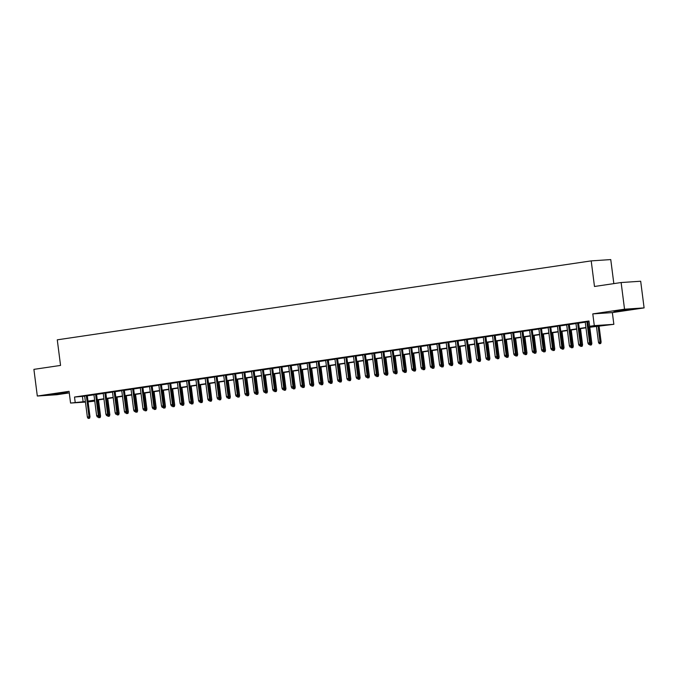 <?xml version="1.0" encoding="UTF-8"?>
<svg xmlns="http://www.w3.org/2000/svg" width="678" height="678" viewBox="0 0 678 678"><rect width="100%" height="100%" fill="white"/><g stroke="black" fill="none" stroke-linecap="round" stroke-linejoin="round"><path stroke-width="1.02" d="M63.266 393.316L67.469 392.528L63.308 392.808L50.825 394.664L63.266 393.316M626.396 310.058L630.591 309.27L626.438 309.549L613.946 311.397L626.396 310.058M88.021 401.427L94.683 400.444L94.759 401.079L88.081 401.901M613.836 283.624L610.759 259.581L591.199 260.886L57.274 339.831L60.554 365.425L33.9 369.366L37.315 396.028L56.876 394.723L69.266 392.893M591.199 260.886L594.479 286.48L621.124 282.54L640.685 281.234L644.1 307.897L624.54 309.202L592.792 313.897L594.301 325.626L613.853 324.321L588.58 327.415M592.792 313.897L612.353 312.592L644.1 307.897M612.353 312.592L613.853 324.321M621.124 282.54L624.54 309.202M87.276 395.579L84.665 395.969M96.547 394.206L93.937 394.596M105.81 392.842L103.2 393.223M115.082 391.469L112.472 391.859M124.354 390.096L121.743 390.486M133.625 388.731L131.015 389.113M142.888 387.358L140.278 387.74M152.16 385.985L149.55 386.375M161.432 384.612L158.822 385.002M170.703 383.248L168.093 383.629M179.967 381.875L177.356 382.265M189.238 380.502L186.628 380.892M198.51 379.138L195.9 379.519M207.782 377.765L205.171 378.146M217.053 376.392L214.443 376.782M226.316 375.019L223.706 375.409M235.588 373.654L232.978 374.036M244.86 372.281L242.249 372.663M254.131 370.908L251.521 371.298M263.395 369.544L260.784 369.925M272.666 368.171L270.056 368.552M281.938 366.798L279.328 367.188M291.209 365.425L288.599 365.815M300.473 364.061L297.862 364.442M309.744 362.688L307.134 363.069M319.016 361.315L316.406 361.705M328.288 359.942L325.677 360.332M337.551 358.577L334.94 358.959M346.822 357.204L344.212 357.594M356.094 355.831L353.484 356.221M365.366 354.467L362.755 354.848M374.629 353.094L372.019 353.475M383.901 351.721L381.29 352.111M393.172 350.348L390.562 350.738M402.444 348.984L399.834 349.365M411.707 347.611L409.097 348M420.979 346.238L418.368 346.627M430.25 344.873L427.64 345.255M439.522 343.5L436.912 343.882M448.785 342.127L446.175 342.517M458.057 340.754L455.447 341.144M467.328 339.39L464.718 339.771M476.6 338.017L473.99 338.407M485.863 336.644L483.253 337.034M495.135 335.279L492.525 335.661M504.407 333.907L501.796 334.288M513.678 332.534L511.068 332.923M522.941 331.161L520.331 331.55M532.213 329.796L529.603 330.178M541.485 328.423L538.874 328.805M550.756 327.05L548.146 327.44M560.02 325.677L557.409 326.067M569.291 324.313L566.681 324.694M578.563 322.94L575.953 323.33M588.546 327.127L597.589 325.787L589.665 326.313L588.979 320.982L74.521 397.045L84.691 396.189M87.301 395.799L93.962 394.816M96.573 394.435L103.234 393.443M105.844 393.062L112.506 392.079M115.116 391.689L121.769 390.706M124.379 390.316L131.04 389.333M133.651 388.952L140.312 387.96M142.922 387.579L149.584 386.596M152.194 386.206L158.847 385.223M161.457 384.841L168.119 383.85M170.729 383.468L177.39 382.485M180.001 382.095L186.662 381.112M189.272 380.722L195.925 379.739M198.535 379.358L205.197 378.366M207.807 377.985L214.468 377.002M217.079 376.612L223.74 375.629M226.35 375.239L233.003 374.256M235.613 373.875L242.275 372.892M244.885 372.502L251.546 371.519M254.157 371.129L260.818 370.146M263.428 369.764L270.081 368.773M272.692 368.391L279.353 367.408M281.963 367.018L288.625 366.035M291.235 365.645L297.896 364.662M300.507 364.281L307.159 363.298M309.77 362.908L316.431 361.925M319.041 361.535L325.703 360.552M328.313 360.171L334.974 359.179M337.585 358.798L344.238 357.815M346.848 357.425L353.509 356.442M356.12 356.052L362.781 355.069M365.391 354.687L372.053 353.696M374.663 353.314L381.316 352.331M383.926 351.941L390.587 350.958M393.198 350.577L399.859 349.585M402.469 349.204L409.131 348.221M411.741 347.831L418.394 346.848M421.004 346.458L427.665 345.475M430.276 345.094L436.937 344.102M439.547 343.721L446.209 342.737M448.819 342.348L455.48 341.365M458.082 340.975L464.744 339.992M467.354 339.61L474.015 338.627M476.626 338.237L483.287 337.254M485.897 336.864L492.559 335.881M495.169 335.5L501.822 334.508M504.432 334.127L511.093 333.144M513.704 332.754L520.365 331.771M522.975 331.381L529.637 330.398M532.247 330.017L538.9 329.033M541.51 328.644L548.171 327.66M550.782 327.271L557.443 326.288M560.053 325.906L566.715 324.915M569.325 324.533L575.978 323.55M578.588 323.16L585.25 322.177M587.86 321.787L589.063 321.609M589.021 321.321L585.224 321.957M587.834 321.567L589.029 321.389M85.445 402.071L70.563 403.063L69.063 391.333L37.315 396.028M70.563 403.063L85.377 401.52M74.521 397.045L75.199 402.385M589.665 326.313L594.301 325.626M88.038 401.529L94.759 401.079M585.97 327.805L579.309 328.788M576.698 329.177L570.045 330.161M567.435 330.542L560.774 331.525M558.163 331.915L551.502 332.898M548.892 333.288L542.231 334.271M539.62 334.652L532.967 335.644M530.357 336.025L523.696 337.008M521.085 337.398L514.424 338.381M511.814 338.771L505.152 339.754M502.542 340.136L495.889 341.127M493.279 341.509L486.618 342.492M484.007 342.882L477.346 343.865M474.736 344.255L468.074 345.238M465.464 345.619L458.811 346.602M456.201 346.992L449.539 347.975M446.929 348.365L440.268 349.348M437.657 349.729L430.996 350.721M428.386 351.102L421.733 352.085M419.123 352.475L412.461 353.458M409.851 353.848L403.19 354.831M400.579 355.213L393.918 356.196M391.308 356.586L384.646 357.569M382.045 357.959L375.383 358.942M372.773 359.323L366.112 360.315M363.501 360.696L356.84 361.679M354.23 362.069L347.568 363.052M344.958 363.442L338.305 364.425M335.695 364.806L329.033 365.789M326.423 366.179L319.762 367.162M317.151 367.552L310.49 368.535M307.88 368.917L301.227 369.908M298.617 370.29L291.955 371.273M289.345 371.663L282.684 372.646M280.073 373.036L273.412 374.019M270.802 374.4L264.149 375.392M261.539 375.773L254.877 376.756M252.267 377.146L245.606 378.129M242.995 378.51L236.334 379.502M233.724 379.883L227.071 380.866M224.46 381.256L217.799 382.239M215.189 382.629L208.527 383.612M205.917 383.994L199.256 384.985M196.645 385.367L189.993 386.35M187.382 386.74L180.721 387.723M178.111 388.113L171.449 389.096M168.839 389.477L162.178 390.46M159.567 390.85L152.914 391.833M150.304 392.223L143.643 393.206M141.032 393.587L134.371 394.579M131.761 394.96L125.099 395.944M122.489 396.333L115.836 397.316M113.226 397.706L106.565 398.689M103.954 399.071L97.293 400.054M87.987 401.13L94.649 400.147M97.259 399.766L103.912 398.783M106.522 398.393L113.184 397.41M115.794 397.02L122.455 396.037M125.066 395.655L131.727 394.664M134.337 394.282L140.99 393.299M143.6 392.909L150.262 391.926M152.872 391.537L159.533 390.553M162.144 390.172L168.805 389.18M171.415 388.799L178.068 387.816M180.679 387.426L187.34 386.443M189.95 386.062L196.612 385.07M199.222 384.689L205.883 383.706M208.493 383.316L215.146 382.333M217.757 381.943L224.418 380.96M227.028 380.578L233.69 379.587M236.3 379.205L242.961 378.222M245.572 377.832L252.224 376.849M254.835 376.459L261.496 375.476M264.106 375.095L270.768 374.112M273.378 373.722L280.039 372.739M282.65 372.349L289.303 371.366M291.913 370.985L298.574 369.993M301.185 369.612L307.846 368.629M310.456 368.239L317.118 367.256M319.728 366.866L326.389 365.883M329 365.501L335.652 364.518M338.263 364.128L344.924 363.145M347.534 362.755L354.196 361.772M356.806 361.391L363.467 360.399M366.078 360.018L372.731 359.035M375.341 358.645L382.002 357.662M384.612 357.272L391.274 356.289M393.884 355.908L400.545 354.916M403.156 354.535L409.809 353.552M412.419 353.162L419.08 352.179M421.691 351.797L428.352 350.806M430.962 350.424L437.624 349.441M440.234 349.051L446.887 348.068M449.497 347.678L456.158 346.695M458.769 346.314L465.43 345.322M468.04 344.941L474.702 343.958M477.312 343.568L483.965 342.585M486.575 342.195L493.237 341.212M495.847 340.831L502.508 339.848M505.118 339.458L511.78 338.475M514.39 338.085L521.043 337.102M523.653 336.72L530.315 335.729M532.925 335.347L539.586 334.364M542.197 333.974L548.858 332.991M551.468 332.601L558.121 331.618M560.731 331.237L567.393 330.254M570.003 329.864L576.664 328.881M579.275 328.491L585.936 327.508M82.445 396.52L83.131 401.851M589.614 344.271L588.69 344.407L590.148 344.229L589.614 344.271L589.597 342.839L587.928 343.085L585.207 321.847M586.877 321.601L589.597 342.839L590.546 342.78L587.818 321.465M590.148 344.229L590.546 342.78M587.928 343.085L588.69 344.407M599.259 343.695L600.716 343.526L599.259 343.695L598.496 342.382L601.123 342.068L599.047 325.872M600.191 343.56L598.106 326.008M598.496 342.382L596.437 326.254M601.123 342.068L600.716 343.526M580.343 345.636L579.419 345.772L580.876 345.602L580.343 345.636L580.326 344.212L578.656 344.458L575.936 323.22M577.605 322.974L580.326 344.212L581.283 344.144L578.546 322.838M580.876 345.602L581.283 344.144M578.656 344.458L579.419 345.772M571.079 347.009L570.147 347.144L571.605 346.975L571.079 347.009L571.062 345.585L569.393 345.831L566.672 324.593M568.342 324.347L571.062 345.585L572.012 345.517L569.283 324.203M571.605 346.975L572.012 345.517M569.393 345.831L570.147 347.144M561.808 348.382L560.884 348.517L562.333 348.348L561.808 348.382L561.791 346.95L560.121 347.195L557.401 325.965M559.07 325.72L561.791 346.95L562.74 346.89L560.011 325.576M562.333 348.348L562.74 346.89M560.121 347.195L560.884 348.517M552.536 349.746L551.612 349.89L553.07 349.712L552.536 349.746L552.519 348.322L550.85 348.568L548.129 327.33M549.799 327.084L552.519 348.322L553.468 348.263L550.739 326.949M553.07 349.712L553.468 348.263M550.85 348.568L551.612 349.89M590.326 343.593L591.852 343.441L589.775 327.245M590.919 344.933L589.987 345.068L591.445 344.899L590.919 344.933L588.835 327.381M589.987 345.068L589.555 344.322M591.852 343.441L591.445 344.899M581.054 344.958L582.58 344.814L580.504 328.61M581.648 346.305L580.724 346.441L582.173 346.272L581.648 346.305L579.563 328.754M580.724 346.441L580.292 345.687M582.58 344.814L582.173 346.272M571.783 346.331L573.308 346.187L571.232 329.983M572.376 347.67L571.452 347.814L572.91 347.636L572.376 347.67L570.291 330.118M571.452 347.814L571.02 347.06M573.308 346.187L572.91 347.636M562.511 347.704L564.045 347.551L561.969 331.356M563.113 349.043L562.181 349.178L563.638 349.009L563.113 349.043L561.028 331.491M562.181 349.178L561.748 348.433M564.045 347.551L563.638 349.009M543.264 351.119L542.341 351.255L543.798 351.085L543.264 351.119L543.248 349.695L541.578 349.941L538.857 328.703M540.527 328.457L543.248 349.695L544.205 349.628L541.468 328.322M543.798 351.085L544.205 349.628M541.578 349.941L542.341 351.255M553.248 349.077L554.774 348.924L552.697 332.72M553.841 350.416L552.909 350.551L554.367 350.382L553.841 350.416L551.756 332.864M552.909 350.551L552.477 349.797M554.774 348.924L554.367 350.382M534.001 352.492L533.069 352.628L534.527 352.458L534.001 352.492L533.976 351.06L532.315 351.314L529.594 330.076M531.255 329.83L533.976 351.06L534.934 351.001L532.205 329.686M534.527 352.458L534.934 351.001M532.315 351.314L533.069 352.628M543.976 350.441L545.502 350.297L543.425 334.093M544.57 351.789L543.646 351.924L545.095 351.746L544.57 351.789L542.485 334.237M543.646 351.924L543.214 351.17M545.502 350.297L545.095 351.746M524.73 353.865L523.806 354.001L525.255 353.823L524.73 353.865L524.713 352.433L523.043 352.679L520.323 331.44M521.992 331.195L524.713 352.433L525.662 352.374L522.933 331.059M525.255 353.823L525.662 352.374M523.043 352.679L523.806 354.001M534.705 351.814L536.23 351.662L534.154 335.466M535.298 353.153L534.374 353.297L535.832 353.119L535.298 353.153L533.213 335.602M534.374 353.297L533.942 352.543M536.23 351.662L535.832 353.119M515.458 355.23L514.534 355.365L515.992 355.196L515.458 355.23L515.441 353.806L513.771 354.052L511.051 332.813M512.721 332.567L515.441 353.806L516.39 353.738L513.661 332.432M515.992 355.196L516.39 353.738M513.771 354.052L514.534 355.365M525.433 353.187L526.967 353.035L524.891 336.839M526.026 354.526L525.103 354.662L526.56 354.492L526.026 354.526L523.95 336.974M525.103 354.662L524.67 353.916M526.967 353.035L526.56 354.492M506.186 356.603L505.263 356.738L506.72 356.569L506.186 356.603L506.169 355.179L504.5 355.425L501.779 334.186M503.449 333.94L506.169 355.179L507.119 355.111L504.39 333.796M506.72 356.569L507.119 355.111M504.5 355.425L505.263 356.738M516.17 354.552L517.695 354.408L515.619 338.203M516.763 355.899L515.831 356.035L517.289 355.865L516.763 355.899L514.678 338.347M515.831 356.035L515.399 355.28M517.695 354.408L517.289 355.865M496.923 357.976L495.991 358.111L497.449 357.942L496.923 357.976L496.898 356.543L495.237 356.789L492.516 335.559M494.177 335.313L496.898 356.543L497.855 356.484L495.126 335.169M497.449 357.942L497.855 356.484M495.237 356.789L495.991 358.111M506.898 355.925L508.424 355.781L506.347 339.576M507.491 357.264L506.568 357.408L508.017 357.23L507.491 357.264L505.407 339.712M506.568 357.408L506.127 356.653M508.424 355.781L508.017 357.23M487.651 359.34L486.719 359.484L488.177 359.306L487.651 359.34L487.635 357.916L485.965 358.162L483.245 336.924M484.914 336.678L487.635 357.916L488.584 357.857L485.855 336.542M488.177 359.306L488.584 357.857M485.965 358.162L486.719 359.484M497.627 357.298L499.152 357.145L497.076 340.949M498.22 358.637L497.296 358.772L498.754 358.603L498.22 358.637L496.135 341.085M497.296 358.772L496.864 358.026M499.152 357.145L498.754 358.603M478.38 360.713L477.456 360.849L478.905 360.679L478.38 360.713L478.363 359.289L476.693 359.535L473.973 338.297M475.642 338.051L478.363 359.289L479.312 359.221L476.583 337.915M478.905 360.679L479.312 359.221M476.693 359.535L477.456 360.849M488.355 358.67L489.889 358.518L487.813 342.314M488.948 360.01L488.024 360.145L489.482 359.976L488.948 360.01L486.872 342.458M488.024 360.145L487.592 359.399M489.889 358.518L489.482 359.976M469.108 362.086L468.184 362.221L469.642 362.052L469.108 362.086L469.091 360.654L467.422 360.908L464.701 339.67M466.371 339.424L469.091 360.654L470.04 360.594L467.312 339.28M469.642 362.052L470.04 360.594M467.422 360.908L468.184 362.221M479.092 360.035L480.617 359.891L478.541 343.687M479.685 361.382L478.753 361.518L480.21 361.34L479.685 361.382L477.6 343.831M478.753 361.518L478.321 360.764M480.617 359.891L480.21 361.34M459.845 363.459L458.913 363.594L460.37 363.416L459.845 363.459L459.82 362.027L458.159 362.272L455.438 341.042M457.099 340.788L459.82 362.027L460.777 361.967L458.048 340.653M460.37 363.416L460.777 361.967M458.159 362.272L458.913 363.594M469.82 361.408L471.346 361.255L469.269 345.06M470.413 362.747L469.49 362.891L470.939 362.713L470.413 362.747L468.329 345.195M469.49 362.891L469.049 362.137M471.346 361.255L470.939 362.713M450.573 364.823L449.641 364.959L451.099 364.789L450.573 364.823L450.556 363.4L448.887 363.645L446.166 342.407M447.836 342.161L450.556 363.4L451.506 363.332L448.777 342.026M451.099 364.789L451.506 363.332M448.887 363.645L449.641 364.959M460.548 362.781L462.074 362.628L459.998 346.433M461.142 364.12L460.218 364.256L461.676 364.086L461.142 364.12L459.057 346.568M460.218 364.256L459.786 363.51M462.074 362.628L461.676 364.086M441.302 366.196L440.378 366.332L441.827 366.162L441.302 366.196L441.285 364.772L439.615 365.018L436.895 343.78M438.564 343.534L441.285 364.772L442.234 364.705L439.505 343.39M441.827 366.162L442.234 364.705M439.615 365.018L440.378 366.332M451.277 364.145L452.811 364.001L450.734 347.797M451.87 365.493L450.946 365.628L452.404 365.459L451.87 365.493L449.794 347.941M450.946 365.628L450.514 364.874M452.811 364.001L452.404 365.459M432.03 367.569L431.106 367.705L432.564 367.535L432.03 367.569L432.013 366.137L430.344 366.383L427.623 345.153M429.293 344.907L432.013 366.137L432.962 366.078L430.233 344.763M432.564 367.535L432.962 366.078M430.344 366.383L431.106 367.705M442.005 365.518L443.539 365.374L441.463 349.17M442.607 366.866L441.675 367.001L443.132 366.823L442.607 366.866L440.522 349.306M441.675 367.001L441.242 366.247M443.539 365.374L443.132 366.823M422.767 368.934L421.835 369.078L423.292 368.9L422.767 368.934L422.741 367.51L421.08 367.756L418.36 346.517M420.021 346.272L422.741 367.51L423.699 367.451L420.97 346.136M423.292 368.9L423.699 367.451M421.08 367.756L421.835 369.078M432.742 366.891L434.267 366.739L432.191 350.543M433.335 368.23L432.411 368.366L433.861 368.196L433.335 368.23L431.25 350.679M432.411 368.366L431.971 367.62M434.267 366.739L433.861 368.196M413.495 370.307L412.563 370.442L414.021 370.273L413.495 370.307L413.478 368.883L411.809 369.129L409.088 347.89M410.758 347.644L413.478 368.883L414.428 368.815L411.699 347.509M414.021 370.273L414.428 368.815M411.809 369.129L412.563 370.442M423.47 368.264L424.996 368.112L422.919 351.907M424.064 369.603L423.14 369.739L424.598 369.569L424.064 369.603L421.979 352.051M423.14 369.739L422.708 368.993M424.996 368.112L424.598 369.569M404.224 371.68L403.3 371.815L404.749 371.646L404.224 371.68L404.207 370.256L402.537 370.502L399.817 349.263M401.486 349.017L404.207 370.256L405.156 370.188L402.427 348.873M404.749 371.646L405.156 370.188M402.537 370.502L403.3 371.815M414.199 369.629L415.733 369.485L413.656 353.28M414.792 370.976L413.868 371.112L415.326 370.942L414.792 370.976L412.716 353.424M413.868 371.112L413.436 370.358M415.733 369.485L415.326 370.942M394.952 373.053L394.028 373.188L395.486 373.01L394.952 373.053L394.935 371.62L393.265 371.866L390.545 350.636M392.215 350.382L394.935 371.62L395.884 371.561L393.155 350.246M395.486 373.01L395.884 371.561M393.265 371.866L394.028 373.188M404.927 371.002L406.461 370.858L404.385 354.653M405.529 372.341L404.596 372.485L406.054 372.307L405.529 372.341L403.444 354.789M404.596 372.485L404.164 371.73M406.461 370.858L406.054 372.307M385.689 374.417L384.757 374.561L386.214 374.383L385.689 374.417L385.663 372.993L384.002 373.239L381.282 352.001M382.943 351.755L385.663 372.993L386.621 372.925L383.892 351.619M386.214 374.383L386.621 372.925M384.002 373.239L384.757 374.561M395.664 372.375L397.189 372.222L395.113 356.026M396.257 373.714L395.333 373.849L396.783 373.68L396.257 373.714L394.172 356.162M395.333 373.849L394.893 373.103M397.189 372.222L396.783 373.68M376.417 375.79L375.485 375.926L376.943 375.756L376.417 375.79L376.4 374.366L374.731 374.612L372.01 353.374M373.68 353.128L376.4 374.366L377.349 374.298L374.62 352.984M376.943 375.756L377.349 374.298M374.731 374.612L375.485 375.926M386.392 373.748L387.918 373.595L385.841 357.391M386.985 375.087L386.062 375.222L387.519 375.053L386.985 375.087L384.901 357.535M386.062 375.222L385.629 374.468M387.918 373.595L387.519 375.053M367.145 377.163L366.222 377.299L367.671 377.129L367.145 377.163L367.129 375.731L365.459 375.985L362.738 354.747M364.408 354.501L367.129 375.731L368.078 375.671L365.349 354.357M367.671 377.129L368.078 375.671M365.459 375.985L366.222 377.299M377.121 375.112L378.646 374.968L376.578 358.764M377.714 376.459L376.79 376.595L378.248 376.417L377.714 376.459L375.629 358.899M376.79 376.595L376.358 375.841M378.646 374.968L378.248 376.417M357.874 378.536L356.95 378.671L358.408 378.494L357.874 378.536L357.857 377.104L356.187 377.349L353.467 356.111M355.136 355.865L357.857 377.104L358.806 377.044L356.077 355.73M358.408 378.494L358.806 377.044M356.187 377.349L356.95 378.671M348.611 379.9L347.678 380.036L349.136 379.866L348.611 379.9L348.585 378.477L346.924 378.722L344.204 357.484M345.865 357.238L348.585 378.477L349.543 378.409L346.805 357.103M349.136 379.866L349.543 378.409M346.924 378.722L347.678 380.036M339.339 381.273L338.407 381.409L339.864 381.239L339.339 381.273L339.322 379.849L337.652 380.095L334.932 358.857M336.602 358.611L339.322 379.849L340.271 379.782L337.542 358.467M339.864 381.239L340.271 379.782M337.652 380.095L338.407 381.409M367.849 376.485L369.383 376.332L367.306 360.137M368.451 377.824L367.518 377.96L368.976 377.79L368.451 377.824L366.366 360.272M367.518 377.96L367.086 377.214M369.383 376.332L368.976 377.79M358.586 377.858L360.111 377.705L358.035 361.501M359.179 379.197L358.247 379.333L359.704 379.163L359.179 379.197L357.094 361.645M358.247 379.333L357.815 378.587M360.111 377.705L359.704 379.163M349.314 379.222L350.84 379.078L348.763 362.874M349.907 380.57L348.984 380.705L350.433 380.536L349.907 380.57L347.822 363.018M348.984 380.705L348.551 379.951M350.84 379.078L350.433 380.536M330.067 382.646L329.144 382.782L330.593 382.612L330.067 382.646L330.05 381.214L328.381 381.46L325.66 360.23M327.33 359.976L330.05 381.214L331 381.155L328.271 359.84M330.593 382.612L331 381.155M328.381 381.46L329.144 382.782M340.042 380.595L341.568 380.451L339.5 364.247M340.636 381.934L339.712 382.078L341.17 381.9L340.636 381.934L338.551 364.383M339.712 382.078L339.28 381.324M341.568 380.451L341.17 381.9M320.796 384.011L319.872 384.155L321.33 383.977L320.796 384.011L320.779 382.587L319.109 382.833L316.389 361.594M318.058 361.349L320.779 382.587L321.728 382.528L318.999 361.213M321.33 383.977L321.728 382.528M319.109 382.833L319.872 384.155M330.771 381.968L332.305 381.816L330.228 365.62M331.373 383.307L330.44 383.443L331.898 383.273L331.373 383.307L329.288 365.756M330.44 383.443L330.008 382.697M332.305 381.816L331.898 383.273M311.533 385.384L310.6 385.519L312.058 385.35L311.533 385.384L311.507 383.96L309.838 384.206L307.117 362.967M308.787 362.722L311.507 383.96L312.465 383.892L309.727 362.586M312.058 385.35L312.465 383.892M309.838 384.206L310.6 385.519M321.508 383.341L323.033 383.189L320.957 366.984M322.101 384.68L321.169 384.816L322.626 384.646L322.101 384.68L320.016 367.129M321.169 384.816L320.736 384.062M323.033 383.189L322.626 384.646M302.261 386.757L301.329 386.892L302.786 386.723L302.261 386.757L302.244 385.324L300.574 385.579L297.854 364.34M299.523 364.094L302.244 385.324L303.193 385.265L300.464 363.95M302.786 386.723L303.193 385.265M300.574 385.579L301.329 386.892M312.236 384.706L313.761 384.562L311.685 368.357M312.829 386.053L311.905 386.189L313.355 386.011L312.829 386.053L310.744 368.501M311.905 386.189L311.473 385.435M313.761 384.562L313.355 386.011M292.989 388.13L292.065 388.265L293.515 388.087L292.989 388.13L292.972 386.697L291.303 386.943L288.582 365.705M290.252 365.459L292.972 386.697L293.921 386.638L291.193 365.323M293.515 388.087L293.921 386.638M291.303 386.943L292.065 388.265M302.964 386.079L304.49 385.926L302.422 369.73M303.558 387.418L302.634 387.553L304.091 387.384L303.558 387.418L301.473 369.866M302.634 387.553L302.202 386.807M304.49 385.926L304.091 387.384M283.718 389.494L282.794 389.63L284.251 389.46L283.718 389.494L283.701 388.07L282.031 388.316L279.311 367.078M280.98 366.832L283.701 388.07L284.65 388.002L281.921 366.696M284.251 389.46L284.65 388.002M282.031 388.316L282.794 389.63M293.693 387.452L295.227 387.299L293.15 371.103M294.294 388.791L293.362 388.926L294.82 388.757L294.294 388.791L292.21 371.239M293.362 388.926L292.93 388.18M295.227 387.299L294.82 388.757M274.446 390.867L273.522 391.003L274.98 390.833L274.446 390.867L274.429 389.443L272.759 389.689L270.039 368.451M271.709 368.205L274.429 389.443L275.387 389.375L272.649 368.061M274.98 390.833L275.387 389.375M272.759 389.689L273.522 391.003M284.429 388.816L285.955 388.672L283.879 372.468M285.023 390.164L284.09 390.299L285.548 390.13L285.023 390.164L282.938 372.612M284.09 390.299L283.658 389.545M285.955 388.672L285.548 390.13M265.183 392.24L264.251 392.376L265.708 392.206L265.183 392.24L265.166 390.808L263.496 391.053L260.776 369.824M262.445 369.578L265.166 390.808L266.115 390.748L263.386 369.434M265.708 392.206L266.115 390.748M263.496 391.053L264.251 392.376M275.158 390.189L276.683 390.045L274.607 373.841M275.751 391.528L274.827 391.672L276.277 391.494L275.751 391.528L273.666 373.976M274.827 391.672L274.395 390.918M276.683 390.045L276.277 391.494M255.911 393.604L254.987 393.749L256.437 393.571L255.911 393.604L255.894 392.181L254.225 392.426L251.504 371.188M253.174 370.942L255.894 392.181L256.843 392.121L254.114 370.807M256.437 393.571L256.843 392.121M254.225 392.426L254.987 393.749M265.886 391.562L267.412 391.409L265.344 375.214M266.479 392.901L265.556 393.037L267.013 392.867L266.479 392.901L264.395 375.349M265.556 393.037L265.123 392.291M267.412 391.409L267.013 392.867M246.639 394.977L245.716 395.113L247.173 394.943L246.639 394.977L246.623 393.554L244.953 393.799L242.232 372.561M243.902 372.315L246.623 393.554L247.572 393.486L244.843 372.18M247.173 394.943L247.572 393.486M244.953 393.799L245.716 395.113M256.615 392.935L258.149 392.782L256.072 376.578M257.216 394.274L256.284 394.41L257.742 394.24L257.216 394.274L255.131 376.722M256.284 394.41L255.852 393.664M258.149 392.782L257.742 394.24M237.368 396.35L236.444 396.486L237.902 396.316L237.368 396.35L237.351 394.918L235.681 395.172L232.961 373.934M234.63 373.688L237.351 394.918L238.309 394.859L235.571 373.544M237.902 396.316L238.309 394.859M235.681 395.172L236.444 396.486M247.351 394.299L248.877 394.155L246.8 377.951M247.945 395.647L247.012 395.783L248.47 395.605L247.945 395.647L245.86 378.095M247.012 395.783L246.58 395.028M248.877 394.155L248.47 395.605M228.105 397.723L227.172 397.859L228.63 397.681L228.105 397.723L228.088 396.291L226.418 396.537L223.698 375.307M225.367 375.053L228.088 396.291L229.037 396.232L226.308 374.917M228.63 397.681L229.037 396.232M226.418 396.537L227.172 397.859M238.08 395.672L239.605 395.52L237.529 379.324M238.673 397.011L237.749 397.155L239.198 396.977L238.673 397.011L236.588 379.46M237.749 397.155L237.317 396.401M239.605 395.52L239.198 396.977M218.833 399.088L217.909 399.223L219.358 399.054L218.833 399.088L218.816 397.664L217.146 397.91L214.426 376.671M216.096 376.426L218.816 397.664L219.765 397.596L217.036 376.29M219.358 399.054L219.765 397.596M217.146 397.91L217.909 399.223M228.808 397.045L230.334 396.893L228.266 380.697M229.401 398.384L228.478 398.52L229.935 398.35L229.401 398.384L227.316 380.833M228.478 398.52L228.045 397.774M230.334 396.893L229.935 398.35M209.561 400.461L208.638 400.596L210.095 400.427L209.561 400.461L209.544 399.037L207.875 399.283L205.154 378.044M206.824 377.799L209.544 399.037L210.494 398.969L207.765 377.654M210.095 400.427L210.494 398.969M207.875 399.283L208.638 400.596M219.536 398.41L221.07 398.266L218.994 382.061M220.138 399.757L219.206 399.893L220.664 399.723L220.138 399.757L218.053 382.206M219.206 399.893L218.774 399.139M221.07 398.266L220.664 399.723M200.29 401.834L199.366 401.969L200.824 401.8L200.29 401.834L200.273 400.401L198.603 400.647L195.883 379.417M197.552 379.171L200.273 400.401L201.23 400.342L198.493 379.027M200.824 401.8L201.23 400.342M198.603 400.647L199.366 401.969M210.273 399.783L211.799 399.639L209.722 383.434M210.866 401.13L209.934 401.266L211.392 401.088L210.866 401.13L208.782 383.57M209.934 401.266L209.502 400.512M211.799 399.639L211.392 401.088M191.026 403.198L190.094 403.342L191.552 403.164L191.026 403.198L191.01 401.774L189.34 402.02L186.619 380.782M188.289 380.536L191.01 401.774L191.959 401.715L189.23 380.4M191.552 403.164L191.959 401.715M189.34 402.02L190.094 403.342M201.002 401.156L202.527 401.003L200.451 384.807M201.595 402.495L200.671 402.63L202.12 402.461L201.595 402.495L199.51 384.943M200.671 402.63L200.239 401.885M202.527 401.003L202.12 402.461M181.755 404.571L180.831 404.707L182.28 404.537L181.755 404.571L181.738 403.147L180.068 403.393L177.348 382.155M179.017 381.909L181.738 403.147L182.687 403.079L179.958 381.773M182.28 404.537L182.687 403.079M180.068 403.393L180.831 404.707M191.73 402.529L193.255 402.376L191.179 386.172M192.323 403.868L191.399 404.003L192.857 403.834L192.323 403.868L190.238 386.316M191.399 404.003L190.967 403.257M193.255 402.376L192.857 403.834M172.483 405.944L171.559 406.08L173.017 405.91L172.483 405.944L172.466 404.52L170.797 404.766L168.076 383.528M169.746 383.282L172.466 404.52L173.415 404.452L170.687 383.138M173.017 405.91L173.415 404.452M170.797 404.766L171.559 406.08M182.458 403.893L183.992 403.749L181.916 387.545M183.06 405.241L182.128 405.376L183.585 405.207L183.06 405.241L180.975 387.689M182.128 405.376L181.696 404.622M183.992 403.749L183.585 405.207M163.212 407.317L162.288 407.453L163.745 407.275L163.212 407.317L163.195 405.885L161.525 406.13L158.805 384.901M160.474 384.646L163.195 405.885L164.152 405.825L161.415 384.511M163.745 407.275L164.152 405.825M161.525 406.13L162.288 407.453M173.195 405.266L174.721 405.122L172.644 388.918M173.788 406.605L172.856 406.749L174.314 406.571L173.788 406.605L171.703 389.053M172.856 406.749L172.424 405.995M174.721 405.122L174.314 406.571M153.948 408.681L153.016 408.826L154.474 408.648L153.948 408.681L153.931 407.258L152.262 407.503L149.541 386.265M151.211 386.019L153.931 407.258L154.881 407.19L152.152 385.884M154.474 408.648L154.881 407.19M152.262 407.503L153.016 408.826M163.923 406.639L165.449 406.486L163.373 390.291M164.517 407.978L163.593 408.114L165.042 407.944L164.517 407.978L162.432 390.426M163.593 408.114L163.161 407.368M165.449 406.486L165.042 407.944M144.677 410.054L143.753 410.19L145.202 410.021L144.677 410.054L144.66 408.631L142.99 408.876L140.27 387.638M141.939 387.392L144.66 408.631L145.609 408.563L142.88 387.248M145.202 410.021L145.609 408.563M142.99 408.876L143.753 410.19M154.652 408.012L156.177 407.859L154.101 391.655M155.245 409.351L154.321 409.487L155.779 409.317L155.245 409.351L153.16 391.799M154.321 409.487L153.889 408.732M156.177 407.859L155.779 409.317M135.405 411.427L134.481 411.563L135.939 411.393L135.405 411.427L135.388 409.995L133.719 410.249L130.998 389.011M132.668 388.765L135.388 409.995L136.337 409.936L133.608 388.621M135.939 411.393L136.337 409.936M133.719 410.249L134.481 411.563M145.38 409.376L146.914 409.232L144.838 393.028M145.973 410.724L145.05 410.86L146.507 410.682L145.973 410.724L143.897 393.164M145.05 410.86L144.617 410.105M146.914 409.232L146.507 410.682M126.133 412.792L125.21 412.936L126.667 412.758L126.133 412.792L126.116 411.368L124.447 411.614L121.726 390.375M123.396 390.13L126.116 411.368L127.074 411.309L124.337 389.994M126.667 412.758L127.074 411.309M124.447 411.614L125.21 412.936M136.117 410.749L137.642 410.597L135.566 394.401M136.71 412.088L135.778 412.224L137.236 412.055L136.71 412.088L134.625 394.537M135.778 412.224L135.346 411.478M137.642 410.597L137.236 412.055M116.87 414.165L115.938 414.3L117.396 414.131L116.87 414.165L116.845 412.741L115.184 412.987L112.463 391.748M114.124 391.503L116.845 412.741L117.803 412.673L115.074 391.367M117.396 414.131L117.803 412.673M115.184 412.987L115.938 414.3M126.845 412.122L128.371 411.97L126.294 395.766M127.439 413.461L126.515 413.597L127.964 413.427L127.439 413.461L125.354 395.91M126.515 413.597L126.083 412.851M128.371 411.97L127.964 413.427M107.599 415.538L106.675 415.673L108.124 415.504L107.599 415.538L107.582 414.114L105.912 414.36L103.192 393.121M104.861 392.876L107.582 414.114L108.531 414.046L105.802 392.731M108.124 415.504L108.531 414.046M105.912 414.36L106.675 415.673M117.574 413.487L119.099 413.343L117.023 397.139M118.167 414.834L117.243 414.97L118.701 414.8L118.167 414.834L116.082 397.283M117.243 414.97L116.811 414.216M119.099 413.343L118.701 414.8M98.327 416.911L97.403 417.046L98.852 416.868L98.327 416.911L98.31 415.478L96.64 415.724L93.92 394.494M95.59 394.24L98.31 415.478L99.259 415.419L96.53 394.104M98.852 416.868L99.259 415.419M96.64 415.724L97.403 417.046M108.302 414.86L109.836 414.716L107.76 398.511M108.895 416.199L107.972 416.343L109.429 416.165L108.895 416.199L106.819 398.647M107.972 416.343L107.539 415.589M109.836 414.716L109.429 416.165M89.055 418.275L88.132 418.419L89.589 418.241L89.055 418.275L89.038 416.851L87.369 417.097L84.648 395.859M86.318 395.613L89.038 416.851L89.988 416.792L87.259 395.477M89.589 418.241L89.988 416.792M87.369 417.097L88.132 418.419M99.039 416.233L100.564 416.08L98.488 399.884M99.632 417.572L98.7 417.707L100.158 417.538L99.632 417.572L97.547 400.02M98.7 417.707L98.268 416.962M100.564 416.08L100.158 417.538"/></g></svg>

